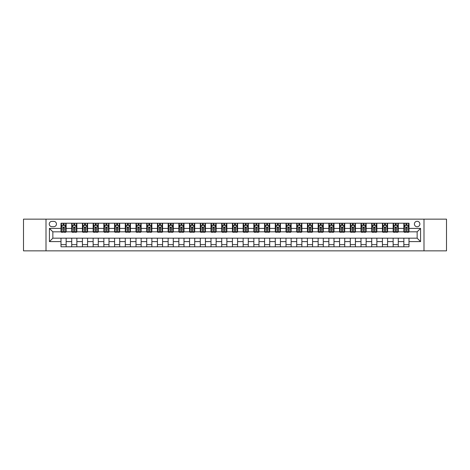 <?xml version="1.0" encoding="UTF-8"?>
<svg xmlns="http://www.w3.org/2000/svg" width="470" height="470" viewBox="0 0 470 470"><rect width="100%" height="100%" fill="white"/><g stroke="black" fill="none" stroke-linecap="round" stroke-linejoin="round"><path stroke-width="0.7" d="M417.143 221.288A2.744 2.744 0 0 0 414.399 224.031A2.744 2.744 0 0 0 417.143 226.769A2.744 2.744 0 0 0 419.886 224.031A2.744 2.744 0 0 0 417.143 221.288M423.999 250.857L446.5 250.857L446.5 219.143L423.999 219.143L423.999 250.857L46.001 250.857L46.001 219.143L23.5 219.143L23.5 250.857L46.001 250.857M51.912 226.687L53.797 226.687A2.655 2.655 0 0 0 56.459 224.031A2.655 2.655 0 0 0 53.797 221.37L51.912 221.37A2.655 2.655 0 0 0 49.256 224.031A2.655 2.655 0 0 0 51.912 226.687M423.999 219.143L46.001 219.143M61 241.598L49.426 241.598L49.426 228.402L61 228.402L61 231.828L52.857 231.828L52.857 238.172L61 238.172L61 246.785L409 246.785L409 238.172L417.143 238.172L417.143 231.828L409 231.828L409 228.402L420.574 228.402L420.574 241.598L409 241.598M409 228.402L409 223.215L61 223.215L61 228.402M403.859 223.215L403.859 231.828L404.288 231.828M405.916 231.828L406.944 231.828M408.571 231.828L409 231.828M403.859 231.828L397.855 231.828M393.143 223.215L393.143 231.828L393.572 231.828M395.2 231.828L396.228 231.828M393.143 231.828L387.145 231.828M382.427 223.215L382.427 231.828L382.856 231.828M384.484 231.828L385.512 231.828M382.427 231.828L376.429 231.828M371.717 223.215L371.717 231.828L372.14 231.828M373.773 231.828L374.802 231.828M371.717 231.828L365.713 231.828M361.001 223.215L361.001 231.828L361.43 231.828M363.057 231.828L364.086 231.828M361.001 231.828L355.003 231.828M350.285 223.215L350.285 231.828L350.714 231.828M352.341 231.828L353.37 231.828M350.285 231.828L344.287 231.828M339.569 223.215L339.569 231.828L339.998 231.828M341.631 231.828L342.659 231.828M339.569 231.828L333.571 231.828M328.859 223.215L328.859 231.828L329.288 231.828M330.915 231.828L331.943 231.828M328.859 231.828L322.855 231.828M318.143 223.215L318.143 231.828L318.572 231.828M320.199 231.828L321.227 231.828M318.143 231.828L312.145 231.828M307.427 223.215L307.427 231.828L307.856 231.828M309.483 231.828L310.511 231.828M307.427 231.828L301.429 231.828M296.717 223.215L296.717 231.828L297.146 231.828M298.773 231.828L299.801 231.828M296.717 231.828L290.713 231.828M286.001 223.215L286.001 231.828L286.43 231.828M288.057 231.828L289.085 231.828M286.001 231.828L280.002 231.828M275.285 223.215L275.285 231.828L275.714 231.828M277.341 231.828L278.369 231.828M275.285 231.828L269.287 231.828M264.569 223.215L264.569 231.828L264.998 231.828M266.631 231.828L267.659 231.828M264.569 231.828L258.571 231.828M253.859 223.215L253.859 231.828L254.288 231.828M255.915 231.828L256.943 231.828M253.859 231.828L247.855 231.828M243.143 223.215L243.143 231.828L243.572 231.828M245.199 231.828L246.227 231.828M243.143 231.828L237.144 231.828M232.427 223.215L232.427 231.828L232.856 231.828M234.483 231.828L235.517 231.828M232.427 231.828L226.428 231.828M221.717 223.215L221.717 231.828L222.145 231.828M223.773 231.828L224.801 231.828M221.717 231.828L215.712 231.828M211.001 223.215L211.001 231.828L211.43 231.828M213.057 231.828L214.085 231.828M211.001 231.828L205.002 231.828M200.285 223.215L200.285 231.828L200.714 231.828M202.341 231.828L203.369 231.828M200.285 231.828L194.286 231.828M189.569 223.215L189.569 231.828L189.998 231.828M191.631 231.828L192.659 231.828M189.569 231.828L183.57 231.828M178.858 223.215L178.858 231.828L179.287 231.828M180.915 231.828L181.943 231.828M178.858 231.828L172.854 231.828M168.143 223.215L168.143 231.828L168.571 231.828M170.199 231.828L171.227 231.828M168.143 231.828L162.144 231.828M157.427 223.215L157.427 231.828L157.855 231.828M159.489 231.828L160.517 231.828M157.427 231.828L151.428 231.828M146.716 223.215L146.716 231.828L147.145 231.828M148.773 231.828L149.801 231.828M146.716 231.828L140.712 231.828M136 223.215L136 231.828L136.429 231.828M138.057 231.828L139.085 231.828M136 231.828L130.002 231.828M125.284 223.215L125.284 231.828L125.713 231.828M127.341 231.828L128.369 231.828M125.284 231.828L119.286 231.828M114.574 223.215L114.574 231.828L114.997 231.828M116.631 231.828L117.659 231.828M114.574 231.828L108.57 231.828M103.858 223.215L103.858 231.828L104.287 231.828M105.915 231.828L106.943 231.828M103.858 231.828L97.86 231.828M93.142 223.215L93.142 231.828L93.571 231.828M95.198 231.828L96.227 231.828M93.142 231.828L87.144 231.828M82.426 223.215L82.426 231.828L82.855 231.828M84.488 231.828L85.517 231.828M82.426 231.828L76.428 231.828M71.716 223.215L71.716 231.828L72.145 231.828M73.772 231.828L74.8 231.828M71.716 231.828L65.712 231.828M61 231.828L61.429 231.828M63.056 231.828L64.085 231.828M61 238.172L66.141 238.172L66.141 246.785M409 238.172L66.141 238.172M66.141 223.215L66.141 231.828M61 225.359L61.429 225.359M63.056 225.359L64.085 225.359M65.712 225.359L66.141 225.359M61 244.641L66.141 244.641M71.716 238.172L71.716 246.785M76.857 223.215L76.857 231.828M71.716 225.359L72.145 225.359M73.772 225.359L74.8 225.359M76.428 225.359L76.857 225.359M76.857 238.172L76.857 246.785M71.716 244.641L76.857 244.641M82.426 238.172L82.426 246.785M87.573 238.172L87.573 246.785M82.426 244.641L87.573 244.641M87.573 223.215L87.573 231.828M82.426 225.359L82.855 225.359M84.488 225.359L85.517 225.359M87.144 225.359L87.573 225.359M93.142 238.172L93.142 246.785M98.283 238.172L98.283 246.785M93.142 244.641L98.283 244.641M98.283 223.215L98.283 231.828M93.142 225.359L93.571 225.359M95.198 225.359L96.227 225.359M97.86 225.359L98.283 225.359M103.858 238.172L103.858 246.785M108.999 238.172L108.999 246.785M103.858 244.641L108.999 244.641M108.999 223.215L108.999 231.828M103.858 225.359L104.287 225.359M105.915 225.359L106.943 225.359M108.57 225.359L108.999 225.359M114.574 238.172L114.574 246.785M119.715 238.172L119.715 246.785M114.574 244.641L119.715 244.641M119.715 223.215L119.715 231.828M114.574 225.359L114.997 225.359M116.631 225.359L117.659 225.359M119.286 225.359L119.715 225.359M125.284 238.172L125.284 246.785M130.431 238.172L130.431 246.785M125.284 244.641L130.431 244.641M130.431 223.215L130.431 231.828M125.284 225.359L125.713 225.359M127.341 225.359L128.369 225.359M130.002 225.359L130.431 225.359M136 238.172L136 246.785M141.141 238.172L141.141 246.785M136 244.641L141.141 244.641M141.141 223.215L141.141 231.828M136 225.359L136.429 225.359M138.057 225.359L139.085 225.359M140.712 225.359L141.141 225.359M146.716 238.172L146.716 246.785M151.857 238.172L151.857 246.785M146.716 244.641L151.857 244.641M151.857 223.215L151.857 231.828M146.716 225.359L147.145 225.359M148.773 225.359L149.801 225.359M151.428 225.359L151.857 225.359M157.427 238.172L157.427 246.785M162.573 238.172L162.573 246.785M157.427 244.641L162.573 244.641M162.573 223.215L162.573 231.828M157.427 225.359L157.855 225.359M159.489 225.359L160.517 225.359M162.144 225.359L162.573 225.359M168.143 238.172L168.143 246.785M173.283 238.172L173.283 246.785M168.143 244.641L173.283 244.641M173.283 223.215L173.283 231.828M168.143 225.359L168.571 225.359M170.199 225.359L171.227 225.359M172.854 225.359L173.283 225.359M178.858 238.172L178.858 246.785M183.999 238.172L183.999 246.785M178.858 244.641L183.999 244.641M183.999 223.215L183.999 231.828M178.858 225.359L179.287 225.359M180.915 225.359L181.943 225.359M183.57 225.359L183.999 225.359M189.569 238.172L189.569 246.785M194.715 238.172L194.715 246.785M189.569 244.641L194.715 244.641M194.715 223.215L194.715 231.828M189.569 225.359L189.998 225.359M191.631 225.359L192.659 225.359M194.286 225.359L194.715 225.359M200.285 238.172L200.285 246.785M205.431 238.172L205.431 246.785M200.285 244.641L205.431 244.641M205.431 223.215L205.431 231.828M200.285 225.359L200.714 225.359M202.341 225.359L203.369 225.359M205.002 225.359L205.431 225.359M211.001 238.172L211.001 246.785M216.141 238.172L216.141 246.785M211.001 244.641L216.141 244.641M216.141 223.215L216.141 231.828M211.001 225.359L211.43 225.359M213.057 225.359L214.085 225.359M215.712 225.359L216.141 225.359M221.717 238.172L221.717 246.785M226.857 238.172L226.857 246.785M221.717 244.641L226.857 244.641M226.857 223.215L226.857 231.828M221.717 225.359L222.145 225.359M223.773 225.359L224.801 225.359M226.428 225.359L226.857 225.359M232.427 238.172L232.427 246.785M237.573 238.172L237.573 246.785M232.427 244.641L237.573 244.641M237.573 223.215L237.573 231.828M232.427 225.359L232.856 225.359M234.483 225.359L235.517 225.359M237.144 225.359L237.573 225.359M243.143 238.172L243.143 246.785M248.283 238.172L248.283 246.785M243.143 244.641L248.283 244.641M248.283 223.215L248.283 231.828M243.143 225.359L243.572 225.359M245.199 225.359L246.227 225.359M247.855 225.359L248.283 225.359M253.859 238.172L253.859 246.785M258.999 238.172L258.999 246.785M253.859 244.641L258.999 244.641M258.999 223.215L258.999 231.828M253.859 225.359L254.288 225.359M255.915 225.359L256.943 225.359M258.571 225.359L258.999 225.359M264.569 238.172L264.569 246.785M269.715 238.172L269.715 246.785M264.569 244.641L269.715 244.641M269.715 223.215L269.715 231.828M264.569 225.359L264.998 225.359M266.631 225.359L267.659 225.359M269.287 225.359L269.715 225.359M275.285 238.172L275.285 246.785M280.431 238.172L280.431 246.785M275.285 244.641L280.431 244.641M280.431 223.215L280.431 231.828M275.285 225.359L275.714 225.359M277.341 225.359L278.369 225.359M280.002 225.359L280.431 225.359M286.001 238.172L286.001 246.785M291.142 238.172L291.142 246.785M286.001 244.641L291.142 244.641M291.142 223.215L291.142 231.828M286.001 225.359L286.43 225.359M288.057 225.359L289.085 225.359M290.713 225.359L291.142 225.359M296.717 238.172L296.717 246.785M301.857 238.172L301.857 246.785M296.717 244.641L301.857 244.641M301.857 223.215L301.857 231.828M296.717 225.359L297.146 225.359M298.773 225.359L299.801 225.359M301.429 225.359L301.857 225.359M307.427 238.172L307.427 246.785M312.573 238.172L312.573 246.785M307.427 244.641L312.573 244.641M312.573 223.215L312.573 231.828M307.427 225.359L307.856 225.359M309.483 225.359L310.511 225.359M312.145 225.359L312.573 225.359M318.143 238.172L318.143 246.785M323.284 238.172L323.284 246.785M318.143 244.641L323.284 244.641M323.284 223.215L323.284 231.828M318.143 225.359L318.572 225.359M320.199 225.359L321.227 225.359M322.855 225.359L323.284 225.359M328.859 238.172L328.859 246.785M334 238.172L334 246.785M328.859 244.641L334 244.641M334 223.215L334 231.828M328.859 225.359L329.288 225.359M330.915 225.359L331.943 225.359M333.571 225.359L334 225.359M339.569 238.172L339.569 246.785M344.716 238.172L344.716 246.785M339.569 244.641L344.716 244.641M344.716 223.215L344.716 231.828M339.569 225.359L339.998 225.359M341.631 225.359L342.659 225.359M344.287 225.359L344.716 225.359M350.285 238.172L350.285 246.785M355.426 238.172L355.426 246.785M350.285 244.641L355.426 244.641M355.426 223.215L355.426 231.828M350.285 225.359L350.714 225.359M352.341 225.359L353.37 225.359M355.003 225.359L355.426 225.359M361.001 238.172L361.001 246.785M366.142 238.172L366.142 246.785M361.001 244.641L366.142 244.641M366.142 223.215L366.142 231.828M361.001 225.359L361.43 225.359M363.057 225.359L364.086 225.359M365.713 225.359L366.142 225.359M371.717 238.172L371.717 246.785M376.858 238.172L376.858 246.785M371.717 244.641L376.858 244.641M376.858 223.215L376.858 231.828M371.717 225.359L372.14 225.359M373.773 225.359L374.802 225.359M376.429 225.359L376.858 225.359M382.427 238.172L382.427 246.785M387.574 238.172L387.574 246.785M382.427 244.641L387.574 244.641M387.574 223.215L387.574 231.828M382.427 225.359L382.856 225.359M384.484 225.359L385.512 225.359M387.145 225.359L387.574 225.359M393.143 238.172L393.143 246.785M398.284 238.172L398.284 246.785M393.143 244.641L398.284 244.641M398.284 223.215L398.284 231.828M393.143 225.359L393.572 225.359M395.2 225.359L396.228 225.359M397.855 225.359L398.284 225.359M403.859 238.172L403.859 246.785M403.859 244.641L409 244.641M403.859 225.359L404.288 225.359M405.916 225.359L406.944 225.359M408.571 225.359L409 225.359M52.857 231.828L49.426 228.402M52.857 238.172L49.426 241.598M420.574 228.402L417.143 231.828M420.574 241.598L417.143 238.172M64.085 224.331L63.056 224.331M65.712 231.269L64.085 231.269L64.085 232.345L65.712 232.345L65.712 227.116L64.86 225.4L62.287 225.4L61.429 227.116L61.429 232.345L63.056 232.345L63.056 231.269L61.429 231.269M61.429 227.116L61.429 223.215M65.712 227.116L65.712 223.215M63.056 225.4L63.056 223.215M64.085 223.215L64.085 225.4M64.085 231.269L64.085 227.756L63.056 227.756L63.056 231.269M74.8 224.331L73.772 224.331M76.428 231.269L74.8 231.269L74.8 232.345L76.428 232.345L76.428 227.116L75.57 225.4L73.003 225.4L72.145 227.116L72.145 232.345L73.772 232.345L73.772 231.269L72.145 231.269M72.145 227.116L72.145 223.215M76.428 227.116L76.428 223.215M73.772 225.4L73.772 223.215M74.8 223.215L74.8 225.4M74.8 231.269L74.8 227.756L73.772 227.756L73.772 231.269M85.517 224.331L84.488 224.331M87.144 231.269L85.517 231.269L85.517 232.345L87.144 232.345L87.144 227.116L86.286 225.4L83.713 225.4L82.855 227.116L82.855 232.345L84.488 232.345L84.488 231.269L82.855 231.269M82.855 227.116L82.855 223.215M87.144 227.116L87.144 223.215M84.488 225.4L84.488 223.215M85.517 223.215L85.517 225.4M85.517 231.269L85.517 227.756L84.488 227.756L84.488 231.269M96.227 224.331L95.198 224.331M97.86 231.269L96.227 231.269L96.227 232.345L97.86 232.345L97.86 227.116L97.002 225.4L94.429 225.4L93.571 227.116L93.571 232.345L95.198 232.345L95.198 231.269L93.571 231.269M93.571 227.116L93.571 223.215M97.86 227.116L97.86 223.215M95.198 225.4L95.198 223.215M96.227 223.215L96.227 225.4M96.227 231.269L96.227 227.756L95.198 227.756L95.198 231.269M106.943 224.331L105.915 224.331M108.57 231.269L106.943 231.269L106.943 232.345L108.57 232.345L108.57 227.116L107.712 225.4L105.145 225.4L104.287 227.116L104.287 232.345L105.915 232.345L105.915 231.269L104.287 231.269M104.287 227.116L104.287 223.215M108.57 227.116L108.57 223.215M105.915 225.4L105.915 223.215M106.943 223.215L106.943 225.4M106.943 231.269L106.943 227.756L105.915 227.756L105.915 231.269M117.659 224.331L116.631 224.331M119.286 231.269L117.659 231.269L117.659 232.345L119.286 232.345L119.286 227.116L118.428 225.4L115.855 225.4L114.997 227.116L114.997 232.345L116.631 232.345L116.631 231.269L114.997 231.269M114.997 227.116L114.997 223.215M119.286 227.116L119.286 223.215M116.631 225.4L116.631 223.215M117.659 223.215L117.659 225.4M117.659 231.269L117.659 227.756L116.631 227.756L116.631 231.269M128.369 224.331L127.341 224.331M130.002 231.269L128.369 231.269L128.369 232.345L130.002 232.345L130.002 227.116L129.144 225.4L126.571 225.4L125.713 227.116L125.713 232.345L127.341 232.345L127.341 231.269L125.713 231.269M125.713 227.116L125.713 223.215M130.002 227.116L130.002 223.215M127.341 225.4L127.341 223.215M128.369 223.215L128.369 225.4M128.369 231.269L128.369 227.756L127.341 227.756L127.341 231.269M139.085 224.331L138.057 224.331M140.712 231.269L139.085 231.269L139.085 232.345L140.712 232.345L140.712 227.116L139.854 225.4L137.287 225.4L136.429 227.116L136.429 232.345L138.057 232.345L138.057 231.269L136.429 231.269M136.429 227.116L136.429 223.215M140.712 227.116L140.712 223.215M138.057 225.4L138.057 223.215M139.085 223.215L139.085 225.4M139.085 231.269L139.085 227.756L138.057 227.756L138.057 231.269M149.801 224.331L148.773 224.331M151.428 231.269L149.801 231.269L149.801 232.345L151.428 232.345L151.428 227.116L150.57 225.4L147.997 225.4L147.145 227.116L147.145 232.345L148.773 232.345L148.773 231.269L147.145 231.269M147.145 227.116L147.145 223.215M151.428 227.116L151.428 223.215M148.773 225.4L148.773 223.215M149.801 223.215L149.801 225.4M149.801 231.269L149.801 227.756L148.773 227.756L148.773 231.269M160.517 224.331L159.489 224.331M162.144 231.269L160.517 231.269L160.517 232.345L162.144 232.345L162.144 227.116L161.286 225.4L158.713 225.4L157.855 227.116L157.855 232.345L159.489 232.345L159.489 231.269L157.855 231.269M157.855 227.116L157.855 223.215M162.144 227.116L162.144 223.215M159.489 225.4L159.489 223.215M160.517 223.215L160.517 225.4M160.517 231.269L160.517 227.756L159.489 227.756L159.489 231.269M171.227 224.331L170.199 224.331M172.854 231.269L171.227 231.269L171.227 232.345L172.854 232.345L172.854 227.116L172.002 225.4L169.429 225.4L168.571 227.116L168.571 232.345L170.199 232.345L170.199 231.269L168.571 231.269M168.571 227.116L168.571 223.215M172.854 227.116L172.854 223.215M170.199 225.4L170.199 223.215M171.227 223.215L171.227 225.4M171.227 231.269L171.227 227.756L170.199 227.756L170.199 231.269M181.943 224.331L180.915 224.331M183.57 231.269L181.943 231.269L181.943 232.345L183.57 232.345L183.57 227.116L182.713 225.4L180.145 225.4L179.287 227.116L179.287 232.345L180.915 232.345L180.915 231.269L179.287 231.269M179.287 227.116L179.287 223.215M183.57 227.116L183.57 223.215M180.915 225.4L180.915 223.215M181.943 223.215L181.943 225.4M181.943 231.269L181.943 227.756L180.915 227.756L180.915 231.269M192.659 224.331L191.631 224.331M194.286 231.269L192.659 231.269L192.659 232.345L194.286 232.345L194.286 227.116L193.429 225.4L190.855 225.4L189.998 227.116L189.998 232.345L191.631 232.345L191.631 231.269L189.998 231.269M189.998 227.116L189.998 223.215M194.286 227.116L194.286 223.215M191.631 225.4L191.631 223.215M192.659 223.215L192.659 225.4M192.659 231.269L192.659 227.756L191.631 227.756L191.631 231.269M203.369 224.331L202.341 224.331M205.002 231.269L203.369 231.269L203.369 232.345L205.002 232.345L205.002 227.116L204.145 225.4L201.571 225.4L200.714 227.116L200.714 232.345L202.341 232.345L202.341 231.269L200.714 231.269M200.714 227.116L200.714 223.215M205.002 227.116L205.002 223.215M202.341 225.4L202.341 223.215M203.369 223.215L203.369 225.4M203.369 231.269L203.369 227.756L202.341 227.756L202.341 231.269M214.085 224.331L213.057 224.331M215.712 231.269L214.085 231.269L214.085 232.345L215.712 232.345L215.712 227.116L214.855 225.4L212.287 225.4L211.43 227.116L211.43 232.345L213.057 232.345L213.057 231.269L211.43 231.269M211.43 227.116L211.43 223.215M215.712 227.116L215.712 223.215M213.057 225.4L213.057 223.215M214.085 223.215L214.085 225.4M214.085 231.269L214.085 227.756L213.057 227.756L213.057 231.269M224.801 224.331L223.773 224.331M226.428 231.269L224.801 231.269L224.801 232.345L226.428 232.345L226.428 227.116L225.571 225.4L222.997 225.4L222.145 227.116L222.145 232.345L223.773 232.345L223.773 231.269L222.145 231.269M222.145 227.116L222.145 223.215M226.428 227.116L226.428 223.215M223.773 225.4L223.773 223.215M224.801 223.215L224.801 225.4M224.801 231.269L224.801 227.756L223.773 227.756L223.773 231.269M235.517 224.331L234.483 224.331M237.144 231.269L235.517 231.269L235.517 232.345L237.144 232.345L237.144 227.116L236.287 225.4L233.713 225.4L232.856 227.116L232.856 232.345L234.483 232.345L234.483 231.269L232.856 231.269M232.856 227.116L232.856 223.215M237.144 227.116L237.144 223.215M234.483 225.4L234.483 223.215M235.517 223.215L235.517 225.4M235.517 231.269L235.517 227.756L234.483 227.756L234.483 231.269M246.227 224.331L245.199 224.331M247.855 231.269L246.227 231.269L246.227 232.345L247.855 232.345L247.855 227.116L247.003 225.4L244.429 225.4L243.572 227.116L243.572 232.345L245.199 232.345L245.199 231.269L243.572 231.269M243.572 227.116L243.572 223.215M247.855 227.116L247.855 223.215M245.199 225.4L245.199 223.215M246.227 223.215L246.227 225.4M246.227 231.269L246.227 227.756L245.199 227.756L245.199 231.269M256.943 224.331L255.915 224.331M258.571 231.269L256.943 231.269L256.943 232.345L258.571 232.345L258.571 227.116L257.713 225.4L255.145 225.4L254.288 227.116L254.288 232.345L255.915 232.345L255.915 231.269L254.288 231.269M254.288 227.116L254.288 223.215M258.571 227.116L258.571 223.215M255.915 225.4L255.915 223.215M256.943 223.215L256.943 225.4M256.943 231.269L256.943 227.756L255.915 227.756L255.915 231.269M267.659 224.331L266.631 224.331M269.287 231.269L267.659 231.269L267.659 232.345L269.287 232.345L269.287 227.116L268.429 225.4L265.856 225.4L264.998 227.116L264.998 232.345L266.631 232.345L266.631 231.269L264.998 231.269M264.998 227.116L264.998 223.215M269.287 227.116L269.287 223.215M266.631 225.4L266.631 223.215M267.659 223.215L267.659 225.4M267.659 231.269L267.659 227.756L266.631 227.756L266.631 231.269M278.369 224.331L277.341 224.331M280.002 231.269L278.369 231.269L278.369 232.345L280.002 232.345L280.002 227.116L279.145 225.4L276.572 225.4L275.714 227.116L275.714 232.345L277.341 232.345L277.341 231.269L275.714 231.269M275.714 227.116L275.714 223.215M280.002 227.116L280.002 223.215M277.341 225.4L277.341 223.215M278.369 223.215L278.369 225.4M278.369 231.269L278.369 227.756L277.341 227.756L277.341 231.269M289.085 224.331L288.057 224.331M290.713 231.269L289.085 231.269L289.085 232.345L290.713 232.345L290.713 227.116L289.855 225.4L287.288 225.4L286.43 227.116L286.43 232.345L288.057 232.345L288.057 231.269L286.43 231.269M286.43 227.116L286.43 223.215M290.713 227.116L290.713 223.215M288.057 225.4L288.057 223.215M289.085 223.215L289.085 225.4M289.085 231.269L289.085 227.756L288.057 227.756L288.057 231.269M299.801 224.331L298.773 224.331M301.429 231.269L299.801 231.269L299.801 232.345L301.429 232.345L301.429 227.116L300.571 225.4L297.998 225.4L297.146 227.116L297.146 232.345L298.773 232.345L298.773 231.269L297.146 231.269M297.146 227.116L297.146 223.215M301.429 227.116L301.429 223.215M298.773 225.4L298.773 223.215M299.801 223.215L299.801 225.4M299.801 231.269L299.801 227.756L298.773 227.756L298.773 231.269M310.511 224.331L309.483 224.331M312.145 231.269L310.511 231.269L310.511 232.345L312.145 232.345L312.145 227.116L311.287 225.4L308.714 225.4L307.856 227.116L307.856 232.345L309.483 232.345L309.483 231.269L307.856 231.269M307.856 227.116L307.856 223.215M312.145 227.116L312.145 223.215M309.483 225.4L309.483 223.215M310.511 223.215L310.511 225.4M310.511 231.269L310.511 227.756L309.483 227.756L309.483 231.269M321.227 224.331L320.199 224.331M322.855 231.269L321.227 231.269L321.227 232.345L322.855 232.345L322.855 227.116L322.003 225.4L319.43 225.4L318.572 227.116L318.572 232.345L320.199 232.345L320.199 231.269L318.572 231.269M318.572 227.116L318.572 223.215M322.855 227.116L322.855 223.215M320.199 225.4L320.199 223.215M321.227 223.215L321.227 225.4M321.227 231.269L321.227 227.756L320.199 227.756L320.199 231.269M331.943 224.331L330.915 224.331M333.571 231.269L331.943 231.269L331.943 232.345L333.571 232.345L333.571 227.116L332.713 225.4L330.146 225.4L329.288 227.116L329.288 232.345L330.915 232.345L330.915 231.269L329.288 231.269M329.288 227.116L329.288 223.215M333.571 227.116L333.571 223.215M330.915 225.4L330.915 223.215M331.943 223.215L331.943 225.4M331.943 231.269L331.943 227.756L330.915 227.756L330.915 231.269M342.659 224.331L341.631 224.331M344.287 231.269L342.659 231.269L342.659 232.345L344.287 232.345L344.287 227.116L343.429 225.4L340.856 225.4L339.998 227.116L339.998 232.345L341.631 232.345L341.631 231.269L339.998 231.269M339.998 227.116L339.998 223.215M344.287 227.116L344.287 223.215M341.631 225.4L341.631 223.215M342.659 223.215L342.659 225.4M342.659 231.269L342.659 227.756L341.631 227.756L341.631 231.269M353.37 224.331L352.341 224.331M355.003 231.269L353.37 231.269L353.37 232.345L355.003 232.345L355.003 227.116L354.145 225.4L351.572 225.4L350.714 227.116L350.714 232.345L352.341 232.345L352.341 231.269L350.714 231.269M350.714 227.116L350.714 223.215M355.003 227.116L355.003 223.215M352.341 225.4L352.341 223.215M353.37 223.215L353.37 225.4M353.37 231.269L353.37 227.756L352.341 227.756L352.341 231.269M364.086 224.331L363.057 224.331M365.713 231.269L364.086 231.269L364.086 232.345L365.713 232.345L365.713 227.116L364.855 225.4L362.288 225.4L361.43 227.116L361.43 232.345L363.057 232.345L363.057 231.269L361.43 231.269M361.43 227.116L361.43 223.215M365.713 227.116L365.713 223.215M363.057 225.4L363.057 223.215M364.086 223.215L364.086 225.4M364.086 231.269L364.086 227.756L363.057 227.756L363.057 231.269M374.802 224.331L373.773 224.331M376.429 231.269L374.802 231.269L374.802 232.345L376.429 232.345L376.429 227.116L375.571 225.4L372.998 225.4L372.14 227.116L372.14 232.345L373.773 232.345L373.773 231.269L372.14 231.269M372.14 227.116L372.14 223.215M376.429 227.116L376.429 223.215M373.773 225.4L373.773 223.215M374.802 223.215L374.802 225.4M374.802 231.269L374.802 227.756L373.773 227.756L373.773 231.269M385.512 224.331L384.484 224.331M387.145 231.269L385.512 231.269L385.512 232.345L387.145 232.345L387.145 227.116L386.287 225.4L383.714 225.4L382.856 227.116L382.856 232.345L384.484 232.345L384.484 231.269L382.856 231.269M382.856 227.116L382.856 223.215M387.145 227.116L387.145 223.215M384.484 225.4L384.484 223.215M385.512 223.215L385.512 225.4M385.512 231.269L385.512 227.756L384.484 227.756L384.484 231.269M396.228 224.331L395.2 224.331M397.855 231.269L396.228 231.269L396.228 232.345L397.855 232.345L397.855 227.116L396.997 225.4L394.43 225.4L393.572 227.116L393.572 232.345L395.2 232.345L395.2 231.269L393.572 231.269M393.572 227.116L393.572 223.215M397.855 227.116L397.855 223.215M395.2 225.4L395.2 223.215M396.228 223.215L396.228 225.4M396.228 231.269L396.228 227.756L395.2 227.756L395.2 231.269M406.944 224.331L405.916 224.331M408.571 231.269L406.944 231.269L406.944 232.345L408.571 232.345L408.571 227.116L407.713 225.4L405.14 225.4L404.288 227.116L404.288 232.345L405.916 232.345L405.916 231.269L404.288 231.269M404.288 227.116L404.288 223.215M408.571 227.116L408.571 223.215M405.916 225.4L405.916 223.215M406.944 223.215L406.944 225.4M406.944 231.269L406.944 227.756L405.916 227.756L405.916 231.269M71.716 241.598L66.141 241.598M71.716 228.402L66.141 228.402M82.426 228.402L76.857 228.402M82.426 241.598L76.857 241.598M93.142 228.402L87.573 228.402M93.142 241.598L87.573 241.598M103.858 228.402L98.283 228.402M103.858 241.598L98.283 241.598M114.574 228.402L108.999 228.402M114.574 241.598L108.999 241.598M125.284 228.402L119.715 228.402M125.284 241.598L119.715 241.598M136 228.402L130.431 228.402M136 241.598L130.431 241.598M146.716 228.402L141.141 228.402M146.716 241.598L141.141 241.598M157.427 228.402L151.857 228.402M157.427 241.598L151.857 241.598M168.143 228.402L162.573 228.402M168.143 241.598L162.573 241.598M178.858 228.402L173.283 228.402M178.858 241.598L173.283 241.598M189.569 228.402L183.999 228.402M189.569 241.598L183.999 241.598M200.285 228.402L194.715 228.402M200.285 241.598L194.715 241.598M211.001 228.402L205.431 228.402M211.001 241.598L205.431 241.598M221.717 228.402L216.141 228.402M221.717 241.598L216.141 241.598M232.427 228.402L226.857 228.402M232.427 241.598L226.857 241.598M243.143 228.402L237.573 228.402M243.143 241.598L237.573 241.598M253.859 228.402L248.283 228.402M253.859 241.598L248.283 241.598M264.569 228.402L258.999 228.402M264.569 241.598L258.999 241.598M275.285 228.402L269.715 228.402M275.285 241.598L269.715 241.598M286.001 228.402L280.431 228.402M286.001 241.598L280.431 241.598M296.717 228.402L291.142 228.402M296.717 241.598L291.142 241.598M307.427 228.402L301.857 228.402M307.427 241.598L301.857 241.598M318.143 228.402L312.573 228.402M318.143 241.598L312.573 241.598M328.859 228.402L323.284 228.402M328.859 241.598L323.284 241.598M339.569 228.402L334 228.402M339.569 241.598L334 241.598M350.285 228.402L344.716 228.402M350.285 241.598L344.716 241.598M361.001 228.402L355.426 228.402M361.001 241.598L355.426 241.598M371.717 228.402L366.142 228.402M371.717 241.598L366.142 241.598M382.427 228.402L376.858 228.402M382.427 241.598L376.858 241.598M393.143 228.402L387.574 228.402M393.143 241.598L387.574 241.598M403.859 228.402L398.284 228.402M403.859 241.598L398.284 241.598M65.694 227.069L61.453 227.069M61.429 225.5L62.234 225.5M64.907 225.5L65.712 225.5M63.056 228.972L61.429 228.972M65.712 228.972L64.085 228.972M64.085 224.871L63.056 224.871M76.404 227.069L72.163 227.069M72.145 225.5L72.95 225.5M75.623 225.5L76.428 225.5M73.772 228.972L72.145 228.972M76.428 228.972L74.8 228.972M74.8 224.871L73.772 224.871M87.12 227.069L82.879 227.069M82.855 225.5L83.66 225.5M86.339 225.5L87.144 225.5M84.488 228.972L82.855 228.972M87.144 228.972L85.517 228.972M85.517 224.871L84.488 224.871M97.836 227.069L93.595 227.069M93.571 225.5L94.376 225.5M97.049 225.5L97.86 225.5M95.198 228.972L93.571 228.972M97.86 228.972L96.227 228.972M96.227 224.871L95.198 224.871M108.552 227.069L104.305 227.069M104.287 225.5L105.092 225.5M107.765 225.5L108.57 225.5M105.915 228.972L104.287 228.972M108.57 228.972L106.943 228.972M106.943 224.871L105.915 224.871M119.263 227.069L115.021 227.069M114.997 225.5L115.808 225.5M118.481 225.5L119.286 225.5M116.631 228.972L114.997 228.972M119.286 228.972L117.659 228.972M117.659 224.871L116.631 224.871M129.978 227.069L125.737 227.069M125.713 225.5L126.518 225.5M129.197 225.5L130.002 225.5M127.341 228.972L125.713 228.972M130.002 228.972L128.369 228.972M128.369 224.871L127.341 224.871M140.695 227.069L136.453 227.069M136.429 225.5L137.234 225.5M139.907 225.5L140.712 225.5M138.057 228.972L136.429 228.972M140.712 228.972L139.085 228.972M139.085 224.871L138.057 224.871M151.405 227.069L147.163 227.069M147.145 225.5L147.95 225.5M150.623 225.5L151.428 225.5M148.773 228.972L147.145 228.972M151.428 228.972L149.801 228.972M149.801 224.871L148.773 224.871M162.121 227.069L157.879 227.069M157.855 225.5L158.66 225.5M161.339 225.5L162.144 225.5M159.489 228.972L157.855 228.972M162.144 228.972L160.517 228.972M160.517 224.871L159.489 224.871M172.837 227.069L168.595 227.069M168.571 225.5L169.376 225.5M172.049 225.5L172.854 225.5M170.199 228.972L168.571 228.972M172.854 228.972L171.227 228.972M171.227 224.871L170.199 224.871M183.553 227.069L179.305 227.069M179.287 225.5L180.092 225.5M182.765 225.5L183.57 225.5M180.915 228.972L179.287 228.972M183.57 228.972L181.943 228.972M181.943 224.871L180.915 224.871M194.263 227.069L190.021 227.069M189.998 225.5L190.808 225.5M193.481 225.5L194.286 225.5M191.631 228.972L189.998 228.972M194.286 228.972L192.659 228.972M192.659 224.871L191.631 224.871M204.979 227.069L200.737 227.069M200.714 225.5L201.518 225.5M204.192 225.5L205.002 225.5M202.341 228.972L200.714 228.972M205.002 228.972L203.369 228.972M203.369 224.871L202.341 224.871M215.695 227.069L211.447 227.069M211.43 225.5L212.234 225.5M214.908 225.5L215.712 225.5M213.057 228.972L211.43 228.972M215.712 228.972L214.085 228.972M214.085 224.871L213.057 224.871M226.405 227.069L222.163 227.069M222.145 225.5L222.95 225.5M225.624 225.5L226.428 225.5M223.773 228.972L222.145 228.972M226.428 228.972L224.801 228.972M224.801 224.871L223.773 224.871M237.121 227.069L232.879 227.069M232.856 225.5L233.661 225.5M236.339 225.5L237.144 225.5M234.483 228.972L232.856 228.972M237.144 228.972L235.517 228.972M235.517 224.871L234.483 224.871M247.837 227.069L243.595 227.069M243.572 225.5L244.376 225.5M247.05 225.5L247.855 225.5M245.199 228.972L243.572 228.972M247.855 228.972L246.227 228.972M246.227 224.871L245.199 224.871M258.553 227.069L254.305 227.069M254.288 225.5L255.093 225.5M257.766 225.5L258.571 225.5M255.915 228.972L254.288 228.972M258.571 228.972L256.943 228.972M256.943 224.871L255.915 224.871M269.263 227.069L265.021 227.069M264.998 225.5L265.808 225.5M268.482 225.5L269.287 225.5M266.631 228.972L264.998 228.972M269.287 228.972L267.659 228.972M267.659 224.871L266.631 224.871M279.979 227.069L275.737 227.069M275.714 225.5L276.519 225.5M279.192 225.5L280.002 225.5M277.341 228.972L275.714 228.972M280.002 228.972L278.369 228.972M278.369 224.871L277.341 224.871M290.695 227.069L286.447 227.069M286.43 225.5L287.235 225.5M289.908 225.5L290.713 225.5M288.057 228.972L286.43 228.972M290.713 228.972L289.085 228.972M289.085 224.871L288.057 224.871M301.405 227.069L297.163 227.069M297.146 225.5L297.951 225.5M300.624 225.5L301.429 225.5M298.773 228.972L297.146 228.972M301.429 228.972L299.801 228.972M299.801 224.871L298.773 224.871M312.121 227.069L307.879 227.069M307.856 225.5L308.661 225.5M311.34 225.5L312.145 225.5M309.483 228.972L307.856 228.972M312.145 228.972L310.511 228.972M310.511 224.871L309.483 224.871M322.837 227.069L318.595 227.069M318.572 225.5L319.377 225.5M322.05 225.5L322.855 225.5M320.199 228.972L318.572 228.972M322.855 228.972L321.227 228.972M321.227 224.871L320.199 224.871M333.547 227.069L329.305 227.069M329.288 225.5L330.093 225.5M332.766 225.5L333.571 225.5M330.915 228.972L329.288 228.972M333.571 228.972L331.943 228.972M331.943 224.871L330.915 224.871M344.263 227.069L340.022 227.069M339.998 225.5L340.803 225.5M343.482 225.5L344.287 225.5M341.631 228.972L339.998 228.972M344.287 228.972L342.659 228.972M342.659 224.871L341.631 224.871M354.979 227.069L350.738 227.069M350.714 225.5L351.519 225.5M354.192 225.5L355.003 225.5M352.341 228.972L350.714 228.972M355.003 228.972L353.37 228.972M353.37 224.871L352.341 224.871M365.695 227.069L361.448 227.069M361.43 225.5L362.235 225.5M364.908 225.5L365.713 225.5M363.057 228.972L361.43 228.972M365.713 228.972L364.086 228.972M364.086 224.871L363.057 224.871M376.405 227.069L372.164 227.069M372.14 225.5L372.951 225.5M375.624 225.5L376.429 225.5M373.773 228.972L372.14 228.972M376.429 228.972L374.802 228.972M374.802 224.871L373.773 224.871M387.121 227.069L382.88 227.069M382.856 225.5L383.661 225.5M386.34 225.5L387.145 225.5M384.484 228.972L382.856 228.972M387.145 228.972L385.512 228.972M385.512 224.871L384.484 224.871M397.837 227.069L393.596 227.069M393.572 225.5L394.377 225.5M397.05 225.5L397.855 225.5M395.2 228.972L393.572 228.972M397.855 228.972L396.228 228.972M396.228 224.871L395.2 224.871M408.548 227.069L404.306 227.069M404.288 225.5L405.093 225.5M407.766 225.5L408.571 225.5M405.916 228.972L404.288 228.972M408.571 228.972L406.944 228.972M406.944 224.871L405.916 224.871"/></g></svg>
